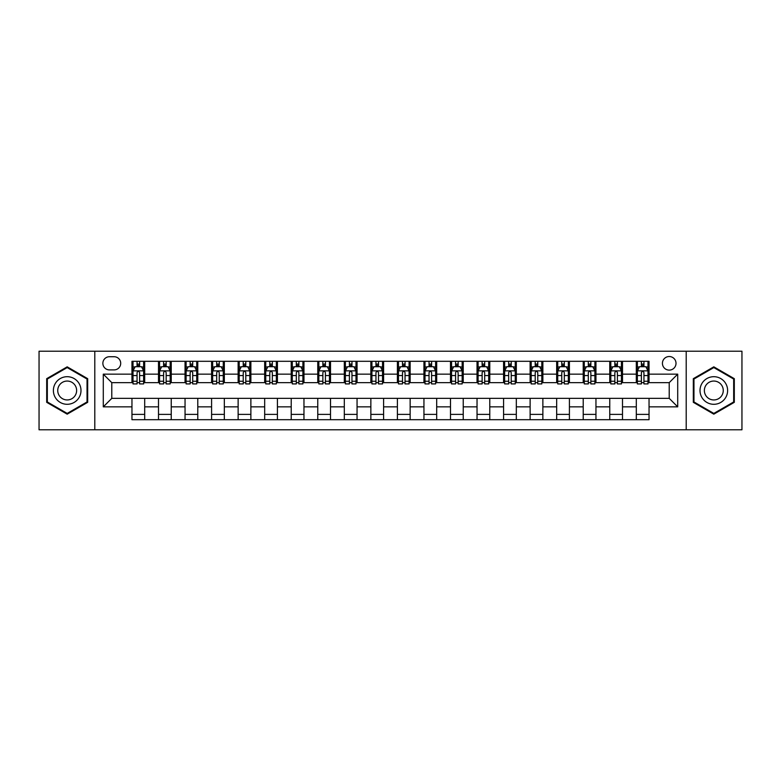 <?xml version="1.0" encoding="UTF-8"?>
<svg xmlns="http://www.w3.org/2000/svg" width="781" height="781" viewBox="0 0 781 781"><rect width="100%" height="100%" fill="white"/><g stroke="black" fill="none" stroke-linecap="round" stroke-linejoin="round"><path stroke-width="1.17" d="M669.219 356.526A6.795 6.795 0 0 0 662.425 363.321A6.795 6.795 0 0 0 669.219 370.116A6.795 6.795 0 0 0 676.014 363.321A6.795 6.795 0 0 0 669.219 356.526M686.206 429.784L741.95 429.784L741.95 351.216L686.206 351.216L686.206 429.784L94.794 429.784L94.794 351.216L39.05 351.216L39.05 429.784L94.794 429.784M109.447 369.901L114.114 369.901A6.58 6.58 0 0 0 120.704 363.321A6.58 6.58 0 0 0 114.114 356.732L109.447 356.732A6.58 6.58 0 0 0 102.867 363.321A6.58 6.58 0 0 0 109.447 369.901M686.206 351.216L94.794 351.216M131.96 406.852L103.287 406.852L103.287 374.148L131.96 374.148L131.96 382.641L111.781 382.641L111.781 398.359L131.96 398.359L131.96 419.7L649.04 419.7L649.04 398.359L669.219 398.359L669.219 382.641L649.04 382.641L649.04 374.148L677.713 374.148L677.713 406.852L649.04 406.852M649.04 374.148L649.04 361.3L131.96 361.3L131.96 374.148M636.3 361.3L636.3 382.641L637.364 382.641M641.396 382.641L643.944 382.641M647.986 382.641L649.04 382.641M636.3 382.641L621.442 382.641M609.756 361.3L609.756 382.641L610.82 382.641M614.852 382.641L617.4 382.641M609.756 382.641L594.897 382.641M583.212 361.3L583.212 382.641L584.276 382.641M588.308 382.641L590.856 382.641M583.212 382.641L568.353 382.641M556.668 361.3L556.668 382.641L557.732 382.641M561.764 382.641L564.312 382.641M556.668 382.641L541.799 382.641M530.123 361.3L530.123 382.641L531.187 382.641M535.219 382.641L537.767 382.641M530.123 382.641L515.255 382.641M503.579 361.3L503.579 382.641L504.643 382.641M508.675 382.641L511.223 382.641M503.579 382.641L488.711 382.641M477.035 361.3L477.035 382.641L478.099 382.641M482.131 382.641L484.679 382.641M477.035 382.641L462.167 382.641M450.491 361.3L450.491 382.641L451.555 382.641M455.587 382.641L458.135 382.641M450.491 382.641L435.622 382.641M423.946 361.3L423.946 382.641L425.01 382.641M429.042 382.641L431.59 382.641M423.946 382.641L409.078 382.641M397.402 361.3L397.402 382.641L398.466 382.641M402.498 382.641L405.046 382.641M397.402 382.641L382.534 382.641M370.858 361.3L370.858 382.641L371.922 382.641M375.954 382.641L378.502 382.641M370.858 382.641L355.99 382.641M344.314 361.3L344.314 382.641L345.378 382.641M349.41 382.641L351.958 382.641M344.314 382.641L329.445 382.641M317.769 361.3L317.769 382.641L318.833 382.641M322.865 382.641L325.413 382.641M317.769 382.641L302.901 382.641M291.225 361.3L291.225 382.641L292.289 382.641M296.321 382.641L298.869 382.641M291.225 382.641L276.357 382.641M264.681 361.3L264.681 382.641L265.745 382.641M269.777 382.641L272.325 382.641M264.681 382.641L249.813 382.641M238.137 361.3L238.137 382.641L239.201 382.641M243.233 382.641L245.781 382.641M238.137 382.641L223.268 382.641M211.592 361.3L211.592 382.641L212.647 382.641M216.688 382.641L219.236 382.641M211.592 382.641L196.724 382.641M185.048 361.3L185.048 382.641L186.103 382.641M190.144 382.641L192.692 382.641M185.048 382.641L170.18 382.641M158.504 361.3L158.504 382.641L159.558 382.641M163.6 382.641L166.148 382.641M158.504 382.641L143.636 382.641M131.96 382.641L133.014 382.641M137.056 382.641L139.604 382.641M131.96 398.359L144.7 398.359L144.7 419.7M649.04 398.359L144.7 398.359M144.7 361.3L144.7 382.641M131.96 366.611L133.014 366.611M137.056 366.611L139.604 366.611M143.636 366.611L144.7 366.611M131.96 414.389L144.7 414.389M158.504 398.359L158.504 419.7M171.244 361.3L171.244 382.641M158.504 366.611L159.558 366.611M163.6 366.611L166.148 366.611M170.18 366.611L171.244 366.611M171.244 398.359L171.244 419.7M158.504 414.389L171.244 414.389M185.048 398.359L185.048 419.7M197.788 398.359L197.788 419.7M185.048 414.389L197.788 414.389M197.788 361.3L197.788 382.641M185.048 366.611L186.103 366.611M190.144 366.611L192.692 366.611M196.724 366.611L197.788 366.611M211.592 398.359L211.592 419.7M224.332 398.359L224.332 419.7M211.592 414.389L224.332 414.389M224.332 361.3L224.332 382.641M211.592 366.611L212.647 366.611M216.688 366.611L219.236 366.611M223.268 366.611L224.332 366.611M238.137 398.359L238.137 419.7M250.877 398.359L250.877 419.7M238.137 414.389L250.877 414.389M250.877 361.3L250.877 382.641M238.137 366.611L239.201 366.611M243.233 366.611L245.781 366.611M249.813 366.611L250.877 366.611M264.681 398.359L264.681 419.7M277.421 398.359L277.421 419.7M264.681 414.389L277.421 414.389M277.421 361.3L277.421 382.641M264.681 366.611L265.745 366.611M269.777 366.611L272.325 366.611M276.357 366.611L277.421 366.611M291.225 398.359L291.225 419.7M303.965 398.359L303.965 419.7M291.225 414.389L303.965 414.389M303.965 361.3L303.965 382.641M291.225 366.611L292.289 366.611M296.321 366.611L298.869 366.611M302.901 366.611L303.965 366.611M317.769 398.359L317.769 419.7M330.509 398.359L330.509 419.7M317.769 414.389L330.509 414.389M330.509 361.3L330.509 382.641M317.769 366.611L318.833 366.611M322.865 366.611L325.413 366.611M329.445 366.611L330.509 366.611M344.314 398.359L344.314 419.7M357.054 398.359L357.054 419.7M344.314 414.389L357.054 414.389M357.054 361.3L357.054 382.641M344.314 366.611L345.378 366.611M349.41 366.611L351.958 366.611M355.99 366.611L357.054 366.611M370.858 398.359L370.858 419.7M383.598 398.359L383.598 419.7M370.858 414.389L383.598 414.389M383.598 361.3L383.598 382.641M370.858 366.611L371.922 366.611M375.954 366.611L378.502 366.611M382.534 366.611L383.598 366.611M397.402 398.359L397.402 419.7M410.142 398.359L410.142 419.7M397.402 414.389L410.142 414.389M410.142 361.3L410.142 382.641M397.402 366.611L398.466 366.611M402.498 366.611L405.046 366.611M409.078 366.611L410.142 366.611M423.946 398.359L423.946 419.7M436.686 398.359L436.686 419.7M423.946 414.389L436.686 414.389M436.686 361.3L436.686 382.641M423.946 366.611L425.01 366.611M429.042 366.611L431.59 366.611M435.622 366.611L436.686 366.611M450.491 398.359L450.491 419.7M463.231 398.359L463.231 419.7M450.491 414.389L463.231 414.389M463.231 361.3L463.231 382.641M450.491 366.611L451.555 366.611M455.587 366.611L458.135 366.611M462.167 366.611L463.231 366.611M477.035 398.359L477.035 419.7M489.775 398.359L489.775 419.7M477.035 414.389L489.775 414.389M489.775 361.3L489.775 382.641M477.035 366.611L478.099 366.611M482.131 366.611L484.679 366.611M488.711 366.611L489.775 366.611M503.579 398.359L503.579 419.7M516.319 398.359L516.319 419.7M503.579 414.389L516.319 414.389M516.319 361.3L516.319 382.641M503.579 366.611L504.643 366.611M508.675 366.611L511.223 366.611M515.255 366.611L516.319 366.611M530.123 398.359L530.123 419.7M542.863 398.359L542.863 419.7M530.123 414.389L542.863 414.389M542.863 361.3L542.863 382.641M530.123 366.611L531.187 366.611M535.219 366.611L537.767 366.611M541.799 366.611L542.863 366.611M556.668 398.359L556.668 419.7M569.408 398.359L569.408 419.7M556.668 414.389L569.408 414.389M569.408 361.3L569.408 382.641M556.668 366.611L557.732 366.611M561.764 366.611L564.312 366.611M568.353 366.611L569.408 366.611M583.212 398.359L583.212 419.7M595.952 398.359L595.952 419.7M583.212 414.389L595.952 414.389M595.952 361.3L595.952 382.641M583.212 366.611L584.276 366.611M588.308 366.611L590.856 366.611M594.897 366.611L595.952 366.611M609.756 398.359L609.756 419.7M622.496 398.359L622.496 419.7M609.756 414.389L622.496 414.389M622.496 361.3L622.496 382.641M609.756 366.611L610.82 366.611M614.852 366.611L617.4 366.611M621.442 366.611L622.496 366.611M636.3 398.359L636.3 419.7M636.3 414.389L649.04 414.389M636.3 366.611L637.364 366.611M641.396 366.611L643.944 366.611M647.986 366.611L649.04 366.611M111.781 382.641L103.287 374.148M111.781 398.359L103.287 406.852M677.713 374.148L669.219 382.641M677.713 406.852L669.219 398.359M67.186 414.164L87.677 402.332L87.677 378.668L67.186 366.836L46.694 378.668L46.694 402.332L67.186 414.164M734.306 378.668L713.814 366.836L693.323 378.668L693.323 402.332L713.814 414.164L734.306 402.332L734.306 378.668M139.604 364.063L137.056 364.063M143.636 381.255L139.604 381.255L139.604 383.92L143.636 383.92L143.636 370.965L141.507 366.719L135.142 366.719L133.014 370.965L133.014 383.92L137.056 383.92L137.056 381.255L133.014 381.255M133.014 370.965L133.014 361.3M143.636 370.965L143.636 361.3M137.056 366.719L137.056 361.3M139.604 361.3L139.604 366.719M139.604 381.255L139.604 372.557C138.754 370.916 137.905 370.916 137.056 372.557L137.056 381.255M166.148 364.063L163.6 364.063M170.18 381.255L166.148 381.255L166.148 383.92L170.18 383.92L170.18 370.965L168.061 366.719L161.687 366.719L159.558 370.965L159.558 383.92L163.6 383.92L163.6 381.255L159.558 381.255M159.558 370.965L159.558 361.3M170.18 370.965L170.18 361.3M163.6 366.719L163.6 361.3M166.148 361.3L166.148 366.719M166.148 381.255L166.148 372.557C165.299 370.916 164.449 370.916 163.6 372.557L163.6 381.255M192.692 364.063L190.144 364.063M196.724 381.255L192.692 381.255L192.692 383.92L196.724 383.92L196.724 370.965L194.606 366.719L188.231 366.719L186.103 370.965L186.103 383.92L190.144 383.92L190.144 381.255L186.103 381.255M186.103 370.965L186.103 361.3M196.724 370.965L196.724 361.3M190.144 366.719L190.144 361.3M192.692 361.3L192.692 366.719M192.692 381.255L192.692 372.557C191.843 370.916 190.994 370.916 190.144 372.557L190.144 381.255M219.236 364.063L216.688 364.063M223.268 381.255L219.236 381.255L219.236 383.92L223.268 383.92L223.268 370.965L221.15 366.719L214.775 366.719L212.647 370.965L212.647 383.92L216.688 383.92L216.688 381.255L212.647 381.255M212.647 370.965L212.647 361.3M223.268 370.965L223.268 361.3M216.688 366.719L216.688 361.3M219.236 361.3L219.236 366.719M219.236 381.255L219.236 372.557C218.387 370.916 217.538 370.916 216.688 372.557L216.688 381.255M245.781 364.063L243.233 364.063M249.813 381.255L245.781 381.255L245.781 383.92L249.813 383.92L249.813 370.965L247.694 366.719L241.319 366.719L239.201 370.965L239.201 383.92L243.233 383.92L243.233 381.255L239.201 381.255M239.201 370.965L239.201 361.3M249.813 370.965L249.813 361.3M243.233 366.719L243.233 361.3M245.781 361.3L245.781 366.719M245.781 381.255L245.781 372.557C244.931 370.916 244.082 370.916 243.233 372.557L243.233 381.255M79.145 383.598A13.804 13.804 0 0 0 60.283 378.551A13.804 13.804 0 0 0 55.236 397.402A13.804 13.804 0 0 0 74.088 402.449A13.804 13.804 0 0 0 79.145 383.598M75.367 385.775A9.45 9.45 0 0 0 62.46 382.319A9.45 9.45 0 0 0 59.005 395.225A9.45 9.45 0 0 0 71.911 398.681A9.45 9.45 0 0 0 75.367 385.775M67.186 413.422L47.329 401.961L47.329 379.039L67.186 367.578L87.042 379.039L87.042 401.961L67.186 413.422M713.814 404.304A13.804 13.804 0 0 0 727.619 390.5A13.804 13.804 0 0 0 713.814 376.696A13.804 13.804 0 0 0 700.01 390.5A13.804 13.804 0 0 0 713.814 404.304M713.814 399.95A9.45 9.45 0 0 0 723.265 390.5A9.45 9.45 0 0 0 713.814 381.05A9.45 9.45 0 0 0 704.364 390.5A9.45 9.45 0 0 0 713.814 399.95M693.958 379.039L713.814 367.578L733.671 379.039L733.671 401.961L713.814 413.422L693.958 401.961L693.958 379.039M272.325 364.063L269.777 364.063M276.357 381.255L272.325 381.255L272.325 383.92L276.357 383.92L276.357 370.965L274.238 366.719L267.863 366.719L265.745 370.965L265.745 383.92L269.777 383.92L269.777 381.255L265.745 381.255M265.745 370.965L265.745 361.3M276.357 370.965L276.357 361.3M269.777 366.719L269.777 361.3M272.325 361.3L272.325 366.719M272.325 381.255L272.325 372.557C271.476 370.916 270.626 370.916 269.777 372.557L269.777 381.255M298.869 364.063L296.321 364.063M302.901 381.255L298.869 381.255L298.869 383.92L302.901 383.92L302.901 370.965L300.783 366.719L294.408 366.719L292.289 370.965L292.289 383.92L296.321 383.92L296.321 381.255L292.289 381.255M292.289 370.965L292.289 361.3M302.901 370.965L302.901 361.3M296.321 366.719L296.321 361.3M298.869 361.3L298.869 366.719M298.869 381.255L298.869 372.557C298.02 370.916 297.17 370.916 296.321 372.557L296.321 381.255M325.413 364.063L322.865 364.063M329.445 381.255L325.413 381.255L325.413 383.92L329.445 383.92L329.445 370.965L327.327 366.719L320.952 366.719L318.833 370.965L318.833 383.92L322.865 383.92L322.865 381.255L318.833 381.255M318.833 370.965L318.833 361.3M329.445 370.965L329.445 361.3M322.865 366.719L322.865 361.3M325.413 361.3L325.413 366.719M325.413 381.255L325.413 372.557C324.564 370.916 323.715 370.916 322.865 372.557L322.865 381.255M351.958 364.063L349.41 364.063M355.99 381.255L351.958 381.255L351.958 383.92L355.99 383.92L355.99 370.965L353.871 366.719L347.496 366.719L345.378 370.965L345.378 383.92L349.41 383.92L349.41 381.255L345.378 381.255M345.378 370.965L345.378 361.3M355.99 370.965L355.99 361.3M349.41 366.719L349.41 361.3M351.958 361.3L351.958 366.719M351.958 381.255L351.958 372.557C351.108 370.916 350.259 370.916 349.41 372.557L349.41 381.255M378.502 364.063L375.954 364.063M382.534 381.255L378.502 381.255L378.502 383.92L382.534 383.92L382.534 370.965L380.415 366.719L374.04 366.719L371.922 370.965L371.922 383.92L375.954 383.92L375.954 381.255L371.922 381.255M371.922 370.965L371.922 361.3M382.534 370.965L382.534 361.3M375.954 366.719L375.954 361.3M378.502 361.3L378.502 366.719M378.502 381.255L378.502 372.557C377.653 370.916 376.803 370.916 375.954 372.557L375.954 381.255M405.046 364.063L402.498 364.063M409.078 381.255L405.046 381.255L405.046 383.92L409.078 383.92L409.078 370.965L406.96 366.719L400.585 366.719L398.466 370.965L398.466 383.92L402.498 383.92L402.498 381.255L398.466 381.255M398.466 370.965L398.466 361.3M409.078 370.965L409.078 361.3M402.498 366.719L402.498 361.3M405.046 361.3L405.046 366.719M405.046 381.255L405.046 372.557C404.197 370.916 403.347 370.916 402.498 372.557L402.498 381.255M431.59 364.063L429.042 364.063M435.622 381.255L431.59 381.255L431.59 383.92L435.622 383.92L435.622 370.965L433.504 366.719L427.129 366.719L425.01 370.965L425.01 383.92L429.042 383.92L429.042 381.255L425.01 381.255M425.01 370.965L425.01 361.3M435.622 370.965L435.622 361.3M429.042 366.719L429.042 361.3M431.59 361.3L431.59 366.719M431.59 381.255L431.59 372.557C430.741 370.916 429.892 370.916 429.042 372.557L429.042 381.255M458.135 364.063L455.587 364.063M462.167 381.255L458.135 381.255L458.135 383.92L462.167 383.92L462.167 370.965L460.048 366.719L453.673 366.719L451.555 370.965L451.555 383.92L455.587 383.92L455.587 381.255L451.555 381.255M451.555 370.965L451.555 361.3M462.167 370.965L462.167 361.3M455.587 366.719L455.587 361.3M458.135 361.3L458.135 366.719M458.135 381.255L458.135 372.557C457.285 370.916 456.436 370.916 455.587 372.557L455.587 381.255M484.679 364.063L482.131 364.063M488.711 381.255L484.679 381.255L484.679 383.92L488.711 383.92L488.711 370.965L486.592 366.719L480.217 366.719L478.099 370.965L478.099 383.92L482.131 383.92L482.131 381.255L478.099 381.255M478.099 370.965L478.099 361.3M488.711 370.965L488.711 361.3M482.131 366.719L482.131 361.3M484.679 361.3L484.679 366.719M484.679 381.255L484.679 372.557C483.829 370.916 482.98 370.916 482.131 372.557L482.131 381.255M511.223 364.063L508.675 364.063M515.255 381.255L511.223 381.255L511.223 383.92L515.255 383.92L515.255 370.965L513.137 366.719L506.762 366.719L504.643 370.965L504.643 383.92L508.675 383.92L508.675 381.255L504.643 381.255M504.643 370.965L504.643 361.3M515.255 370.965L515.255 361.3M508.675 366.719L508.675 361.3M511.223 361.3L511.223 366.719M511.223 381.255L511.223 372.557C510.374 370.916 509.524 370.916 508.675 372.557L508.675 381.255M537.767 364.063L535.219 364.063M541.799 381.255L537.767 381.255L537.767 383.92L541.799 383.92L541.799 370.965L539.681 366.719L533.306 366.719L531.187 370.965L531.187 383.92L535.219 383.92L535.219 381.255L531.187 381.255M531.187 370.965L531.187 361.3M541.799 370.965L541.799 361.3M535.219 366.719L535.219 361.3M537.767 361.3L537.767 366.719M537.767 381.255L537.767 372.557C536.918 370.916 536.069 370.916 535.219 372.557L535.219 381.255M564.312 364.063L561.764 364.063M568.353 381.255L564.312 381.255L564.312 383.92L568.353 383.92L568.353 370.965L566.225 366.719L559.85 366.719L557.732 370.965L557.732 383.92L561.764 383.92L561.764 381.255L557.732 381.255M557.732 370.965L557.732 361.3M568.353 370.965L568.353 361.3M561.764 366.719L561.764 361.3M564.312 361.3L564.312 366.719M564.312 381.255L564.312 372.557C563.462 370.916 562.613 370.916 561.764 372.557L561.764 381.255M590.856 364.063L588.308 364.063M594.897 381.255L590.856 381.255L590.856 383.92L594.897 383.92L594.897 370.965L592.769 366.719L586.394 366.719L584.276 370.965L584.276 383.92L588.308 383.92L588.308 381.255L584.276 381.255M584.276 370.965L584.276 361.3M594.897 370.965L594.897 361.3M588.308 366.719L588.308 361.3M590.856 361.3L590.856 366.719M590.856 381.255L590.856 372.557C590.006 370.916 589.157 370.916 588.308 372.557L588.308 381.255M617.4 364.063L614.852 364.063M621.442 381.255L617.4 381.255L617.4 383.92L621.442 383.92L621.442 370.965L619.313 366.719L612.939 366.719L610.82 370.965L610.82 383.92L614.852 383.92L614.852 381.255L610.82 381.255M610.82 370.965L610.82 361.3M621.442 370.965L621.442 361.3M614.852 366.719L614.852 361.3M617.4 361.3L617.4 366.719M617.4 381.255L617.4 372.557C616.551 370.916 615.701 370.916 614.852 372.557L614.852 381.255M643.944 364.063L641.396 364.063M647.986 381.255L643.944 381.255L643.944 383.92L647.986 383.92L647.986 370.965L645.858 366.719L639.493 366.719L637.364 370.965L637.364 383.92L641.396 383.92L641.396 381.255L637.364 381.255M637.364 370.965L637.364 361.3M647.986 370.965L647.986 361.3M641.396 366.719L641.396 361.3M643.944 361.3L643.944 366.719M643.944 381.255L643.944 372.557C643.095 370.916 642.246 370.916 641.396 372.557L641.396 381.255M158.504 406.852L144.7 406.852M158.504 374.148L144.7 374.148M185.048 374.148L171.244 374.148M185.048 406.852L171.244 406.852M211.592 374.148L197.788 374.148M211.592 406.852L197.788 406.852M238.137 374.148L224.332 374.148M238.137 406.852L224.332 406.852M264.681 374.148L250.877 374.148M264.681 406.852L250.877 406.852M291.225 374.148L277.421 374.148M291.225 406.852L277.421 406.852M317.769 374.148L303.965 374.148M317.769 406.852L303.965 406.852M344.314 374.148L330.509 374.148M344.314 406.852L330.509 406.852M370.858 374.148L357.054 374.148M370.858 406.852L357.054 406.852M397.402 374.148L383.598 374.148M397.402 406.852L383.598 406.852M423.946 374.148L410.142 374.148M423.946 406.852L410.142 406.852M450.491 374.148L436.686 374.148M450.491 406.852L436.686 406.852M477.035 374.148L463.231 374.148M477.035 406.852L463.231 406.852M503.579 374.148L489.775 374.148M503.579 406.852L489.775 406.852M530.123 374.148L516.319 374.148M530.123 406.852L516.319 406.852M556.668 374.148L542.863 374.148M556.668 406.852L542.863 406.852M583.212 374.148L569.408 374.148M583.212 406.852L569.408 406.852M609.756 374.148L595.952 374.148M609.756 406.852L595.952 406.852M636.3 374.148L622.496 374.148M636.3 406.852L622.496 406.852M143.587 370.858L133.073 370.858M133.014 366.972L135.015 366.972M141.644 366.972L143.636 366.972M137.056 375.563L133.014 375.563M143.636 375.563L139.604 375.563M139.604 365.41L137.056 365.41M170.131 370.858L159.617 370.858M159.558 366.972L161.56 366.972M168.188 366.972L170.18 366.972M163.6 375.563L159.558 375.563M170.18 375.563L166.148 375.563M166.148 365.41L163.6 365.41M196.675 370.858L186.161 370.858M186.103 366.972L188.104 366.972M194.733 366.972L196.724 366.972M190.144 375.563L186.103 375.563M196.724 375.563L192.692 375.563M192.692 365.41L190.144 365.41M223.22 370.858L212.705 370.858M212.647 366.972L214.648 366.972M221.277 366.972L223.268 366.972M216.688 375.563L212.647 375.563M223.268 375.563L219.236 375.563M219.236 365.41L216.688 365.41M249.764 370.858L239.25 370.858M239.201 366.972L241.192 366.972M247.821 366.972L249.813 366.972M243.233 375.563L239.201 375.563M249.813 375.563L245.781 375.563M245.781 365.41L243.233 365.41M276.308 370.858L265.794 370.858M265.745 366.972L267.737 366.972M274.365 366.972L276.357 366.972M269.777 375.563L265.745 375.563M276.357 375.563L272.325 375.563M272.325 365.41L269.777 365.41M302.852 370.858L292.338 370.858M292.289 366.972L294.281 366.972M300.91 366.972L302.901 366.972M296.321 375.563L292.289 375.563M302.901 375.563L298.869 375.563M298.869 365.41L296.321 365.41M329.397 370.858L318.882 370.858M318.833 366.972L320.825 366.972M327.454 366.972L329.445 366.972M322.865 375.563L318.833 375.563M329.445 375.563L325.413 375.563M325.413 365.41L322.865 365.41M355.941 370.858L345.427 370.858M345.378 366.972L347.369 366.972M353.998 366.972L355.99 366.972M349.41 375.563L345.378 375.563M355.99 375.563L351.958 375.563M351.958 365.41L349.41 365.41M382.485 370.858L371.971 370.858M371.922 366.972L373.914 366.972M380.542 366.972L382.534 366.972M375.954 375.563L371.922 375.563M382.534 375.563L378.502 375.563M378.502 365.41L375.954 365.41M409.029 370.858L398.515 370.858M398.466 366.972L400.458 366.972M407.086 366.972L409.078 366.972M402.498 375.563L398.466 375.563M409.078 375.563L405.046 375.563M405.046 365.41L402.498 365.41M435.573 370.858L425.059 370.858M425.01 366.972L427.002 366.972M433.631 366.972L435.622 366.972M429.042 375.563L425.01 375.563M435.622 375.563L431.59 375.563M431.59 365.41L429.042 365.41M462.118 370.858L451.603 370.858M451.555 366.972L453.546 366.972M460.175 366.972L462.167 366.972M455.587 375.563L451.555 375.563M462.167 375.563L458.135 375.563M458.135 365.41L455.587 365.41M488.662 370.858L478.148 370.858M478.099 366.972L480.09 366.972M486.719 366.972L488.711 366.972M482.131 375.563L478.099 375.563M488.711 375.563L484.679 375.563M484.679 365.41L482.131 365.41M515.206 370.858L504.692 370.858M504.643 366.972L506.635 366.972M513.263 366.972L515.255 366.972M508.675 375.563L504.643 375.563M515.255 375.563L511.223 375.563M511.223 365.41L508.675 365.41M541.75 370.858L531.236 370.858M531.187 366.972L533.179 366.972M539.808 366.972L541.799 366.972M535.219 375.563L531.187 375.563M541.799 375.563L537.767 375.563M537.767 365.41L535.219 365.41M568.295 370.858L557.78 370.858M557.732 366.972L559.723 366.972M566.352 366.972L568.353 366.972M561.764 375.563L557.732 375.563M568.353 375.563L564.312 375.563M564.312 365.41L561.764 365.41M594.839 370.858L584.325 370.858M584.276 366.972L586.267 366.972M592.896 366.972L594.897 366.972M588.308 375.563L584.276 375.563M594.897 375.563L590.856 375.563M590.856 365.41L588.308 365.41M621.383 370.858L610.869 370.858M610.82 366.972L612.812 366.972M619.44 366.972L621.442 366.972M614.852 375.563L610.82 375.563M621.442 375.563L617.4 375.563M617.4 365.41L614.852 365.41M647.927 370.858L637.413 370.858M637.364 366.972L639.356 366.972M645.985 366.972L647.986 366.972M641.396 375.563L637.364 375.563M647.986 375.563L643.944 375.563M643.944 365.41L641.396 365.41"/></g></svg>
